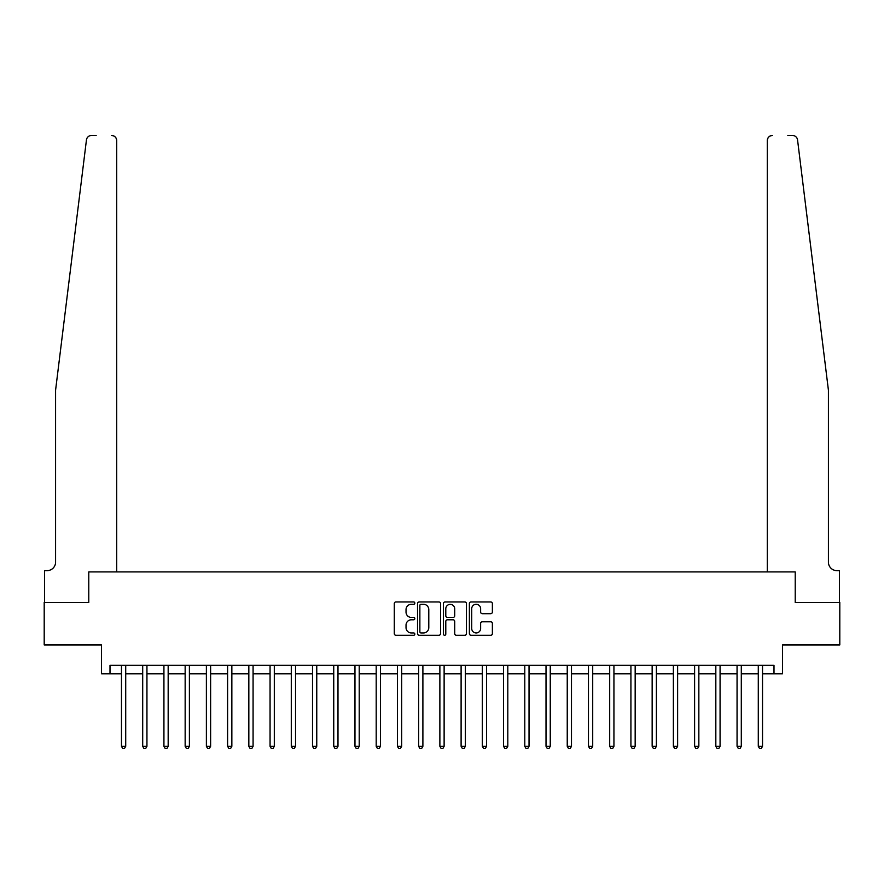 <?xml version="1.0" encoding="UTF-8"?>
<svg xmlns="http://www.w3.org/2000/svg" width="884" height="884" viewBox="0 0 884 884"><rect width="100%" height="100%" fill="white"/><g stroke="black" fill="none" stroke-linecap="round" stroke-linejoin="round"><path stroke-width="1.33" d="M414.828 603.109A1.171 1.171 0 0 0 413.668 601.938L395.955 601.938A1.669 1.669 0 0 0 394.286 603.606L394.286 633.618A1.669 1.669 0 0 0 395.955 635.276L413.668 635.276A1.171 1.171 0 0 0 414.828 634.115A1.171 1.171 0 0 0 413.668 632.944L411.369 632.944A5.337 5.337 0 0 1 406.032 627.618L406.032 625.11A5.337 5.337 0 0 1 411.369 619.783L413.668 619.783A1.171 1.171 0 0 0 414.828 618.612A1.171 1.171 0 0 0 413.668 617.441L411.369 617.441A5.337 5.337 0 0 1 406.032 612.115L406.032 609.606A5.337 5.337 0 0 1 411.369 604.28L413.668 604.28A1.171 1.171 0 0 0 414.828 603.109M490.719 613.695A1.669 1.669 0 0 0 492.377 612.026L492.377 603.606A1.669 1.669 0 0 0 490.719 601.938L471.05 601.938A1.669 1.669 0 0 0 469.382 603.606L469.382 633.618A1.669 1.669 0 0 0 471.05 635.276L490.719 635.276A1.669 1.669 0 0 0 492.377 633.618L492.377 623.441A1.669 1.669 0 0 0 490.719 621.784L482.299 621.784A1.669 1.669 0 0 0 480.631 623.441L480.631 628.491A4.464 4.464 0 0 1 476.167 632.944A4.464 4.464 0 0 1 471.713 628.491L471.713 608.733A4.464 4.464 0 0 1 476.167 604.28A4.464 4.464 0 0 1 480.631 608.733L480.631 612.026A1.669 1.669 0 0 0 482.299 613.695L490.719 613.695M96.168 135.473L91.494 135.473A5.094 5.094 0 0 0 86.444 139.948C89.45 134.622 89.45 134.622 86.444 139.948L55.581 390.209L55.581 562.147A8.486 8.486 0 0 1 47.084 570.633L44.543 570.633L44.543 602.479L88.776 602.479L44.2 602.479L44.2 644.933L101.516 644.933L101.516 673.807L110.003 673.807L110.003 665.309L773.997 665.309L773.997 673.807L782.484 673.807L782.484 644.933L839.8 644.933L839.8 602.479L795.224 602.479L795.224 571.915L767.29 571.915L767.29 140.567L767.29 571.915M116.71 571.915L116.71 140.567L116.71 571.915L88.776 571.915L88.776 602.479L88.776 571.915L795.224 571.915L795.224 602.479L839.457 602.479L839.457 570.633L836.916 570.633A8.486 8.486 0 0 1 828.418 562.147A8.486 8.486 0 0 0 836.916 570.633M440.541 603.606A1.669 1.669 0 0 0 438.873 601.938L419.204 601.938A1.669 1.669 0 0 0 417.535 603.606L417.535 633.618A1.669 1.669 0 0 0 419.204 635.276L438.873 635.276A1.669 1.669 0 0 0 440.541 633.618L440.541 603.606M445.127 601.938L464.796 601.938A1.669 1.669 0 0 1 466.465 603.606L466.465 633.618A1.669 1.669 0 0 1 464.796 635.276L456.376 635.276A1.669 1.669 0 0 1 454.707 633.618L454.707 621.441A1.669 1.669 0 0 0 453.039 619.783L447.459 619.783A1.669 1.669 0 0 0 445.79 621.441L445.79 634.115A1.171 1.171 0 0 1 444.63 635.276A1.171 1.171 0 0 1 443.459 634.115L443.459 603.606A1.669 1.669 0 0 1 445.127 601.938M110.003 673.807L121.473 673.807M125.716 673.807L142.7 673.807M146.943 673.807L163.927 673.807M168.17 673.807L185.154 673.807M189.397 673.807L206.381 673.807M210.624 673.807L227.608 673.807M231.851 673.807L248.835 673.807M253.078 673.807L270.062 673.807M274.305 673.807L291.289 673.807M295.532 673.807L312.516 673.807M316.759 673.807L333.743 673.807M337.986 673.807L354.97 673.807M359.213 673.807L376.197 673.807M380.44 673.807L397.424 673.807M401.668 673.807L418.651 673.807M422.895 673.807L439.878 673.807M444.122 673.807L461.105 673.807M465.349 673.807L482.332 673.807M486.576 673.807L503.56 673.807M507.803 673.807L524.787 673.807M529.03 673.807L546.014 673.807M550.257 673.807L567.241 673.807M571.484 673.807L588.468 673.807M592.711 673.807L609.695 673.807M613.938 673.807L630.922 673.807M635.165 673.807L652.149 673.807M656.392 673.807L673.376 673.807M677.619 673.807L694.603 673.807M698.846 673.807L715.83 673.807M720.073 673.807L737.057 673.807M741.3 673.807L758.284 673.807M762.527 673.807L773.997 673.807M421.038 604.28A1.171 1.171 0 0 0 419.867 605.441L419.867 631.784A1.171 1.171 0 0 0 421.038 632.944L423.458 632.944A5.337 5.337 0 0 0 428.795 627.618L428.795 609.606A5.337 5.337 0 0 0 423.458 604.28L421.038 604.28M454.707 608.822A4.464 4.464 0 0 0 450.254 604.358A4.464 4.464 0 0 0 445.79 608.822L445.79 615.772A1.669 1.669 0 0 0 447.459 617.441L453.039 617.441A1.669 1.669 0 0 0 454.707 615.772L454.707 608.822M125.926 665.309L125.837 665.53A1.702 1.702 0 0 0 125.716 666.16L125.716 746.317L121.473 746.317L121.473 666.16A1.702 1.702 0 0 0 121.34 665.53L121.263 665.309M125.716 746.317L124.434 748.527L122.743 748.527L121.473 746.317M116.71 140.567A5.094 5.094 0 0 0 111.616 135.473C114.688 135.804 116.39 137.495 116.71 140.567M55.581 562.147A8.486 8.486 0 0 1 47.084 570.633M817.302 300.019L797.556 139.948C794.55 134.622 794.55 134.622 797.556 139.948L828.418 390.209L828.418 562.147M787.832 135.473L792.506 135.473A5.094 5.094 0 0 1 797.556 139.948M772.384 135.473A5.094 5.094 0 0 0 767.29 140.567C767.61 137.495 769.312 135.804 772.384 135.473M147.153 665.309L147.064 665.53A1.702 1.702 0 0 0 146.943 666.16L146.943 746.317L142.7 746.317L142.7 666.16A1.702 1.702 0 0 0 142.567 665.53L142.49 665.309M146.943 746.317L145.661 748.527L143.97 748.527L142.7 746.317M168.38 665.309L168.292 665.53A1.702 1.702 0 0 0 168.17 666.16L168.17 746.317L163.927 746.317L163.927 666.16A1.702 1.702 0 0 0 163.794 665.53L163.717 665.309M168.17 746.317L166.899 748.527L165.197 748.527L163.927 746.317M189.607 665.309L189.519 665.53A1.702 1.702 0 0 0 189.397 666.16L189.397 746.317L185.154 746.317L185.154 666.16A1.702 1.702 0 0 0 185.021 665.53L184.944 665.309M189.397 746.317L188.126 748.527L186.425 748.527L185.154 746.317M210.834 665.309L210.746 665.53A1.702 1.702 0 0 0 210.624 666.16L210.624 746.317L206.381 746.317L206.381 666.16A1.702 1.702 0 0 0 206.259 665.53L206.171 665.309M210.624 746.317L209.353 748.527L207.652 748.527L206.381 746.317M232.061 665.309L231.973 665.53A1.702 1.702 0 0 0 231.851 666.16L231.851 746.317L227.608 746.317L227.608 666.16A1.702 1.702 0 0 0 227.486 665.53L227.398 665.309M231.851 746.317L230.58 748.527L228.879 748.527L227.608 746.317M253.288 665.309L253.2 665.53A1.702 1.702 0 0 0 253.078 666.16L253.078 746.317L248.835 746.317L248.835 666.16A1.702 1.702 0 0 0 248.713 665.53L248.625 665.309M253.078 746.317L251.807 748.527L250.106 748.527L248.835 746.317M274.515 665.309L274.427 665.53A1.702 1.702 0 0 0 274.305 666.16L274.305 746.317L270.062 746.317L270.062 666.16A1.702 1.702 0 0 0 269.94 665.53L269.852 665.309M274.305 746.317L273.034 748.527L271.333 748.527L270.062 746.317M295.742 665.309L295.654 665.53A1.702 1.702 0 0 0 295.532 666.16L295.532 746.317L291.289 746.317L291.289 666.16A1.702 1.702 0 0 0 291.168 665.53L291.079 665.309M295.532 746.317L294.262 748.527L292.56 748.527L291.289 746.317M316.969 665.309L316.881 665.53A1.702 1.702 0 0 0 316.759 666.16L316.759 746.317L312.516 746.317L312.516 666.16A1.702 1.702 0 0 0 312.395 665.53L312.306 665.309M316.759 746.317L315.489 748.527L313.787 748.527L312.516 746.317M338.196 665.309L338.108 665.53A1.702 1.702 0 0 0 337.986 666.16L337.986 746.317L333.743 746.317L333.743 666.16A1.702 1.702 0 0 0 333.622 665.53L333.533 665.309M337.986 746.317L336.716 748.527L335.014 748.527L333.743 746.317M359.423 665.309L359.335 665.53A1.702 1.702 0 0 0 359.213 666.16L359.213 746.317L354.97 746.317L354.97 666.16A1.702 1.702 0 0 0 354.849 665.53L354.76 665.309M359.213 746.317L357.943 748.527L356.241 748.527L354.97 746.317M380.65 665.309L380.562 665.53A1.702 1.702 0 0 0 380.44 666.16L380.44 746.317L376.197 746.317L376.197 666.16A1.702 1.702 0 0 0 376.076 665.53L375.987 665.309M380.44 746.317L379.17 748.527L377.468 748.527L376.197 746.317M401.877 665.309L401.789 665.53A1.702 1.702 0 0 0 401.668 666.16L401.668 746.317L397.424 746.317L397.424 666.16A1.702 1.702 0 0 0 397.303 665.53L397.214 665.309M401.668 746.317L400.397 748.527L398.695 748.527L397.424 746.317M423.104 665.309L423.016 665.53A1.702 1.702 0 0 0 422.895 666.16L422.895 746.317L418.651 746.317L418.651 666.16A1.702 1.702 0 0 0 418.53 665.53L418.441 665.309M422.895 746.317L421.624 748.527L419.922 748.527L418.651 746.317M444.332 665.309L444.243 665.53A1.702 1.702 0 0 0 444.122 666.16L444.122 746.317L439.878 746.317L439.878 666.16A1.702 1.702 0 0 0 439.757 665.53L439.668 665.309M444.122 746.317L442.851 748.527L441.149 748.527L439.878 746.317M465.559 665.309L465.47 665.53A1.702 1.702 0 0 0 465.349 666.16L465.349 746.317L461.105 746.317L461.105 666.16A1.702 1.702 0 0 0 460.984 665.53L460.896 665.309M465.349 746.317L464.078 748.527L462.376 748.527L461.105 746.317M486.786 665.309L486.697 665.53A1.702 1.702 0 0 0 486.576 666.16L486.576 746.317L482.332 746.317L482.332 666.16A1.702 1.702 0 0 0 482.211 665.53L482.123 665.309M486.576 746.317L485.305 748.527L483.603 748.527L482.332 746.317M508.013 665.309L507.924 665.53A1.702 1.702 0 0 0 507.803 666.16L507.803 746.317L503.56 746.317L503.56 666.16A1.702 1.702 0 0 0 503.438 665.53L503.35 665.309M507.803 746.317L506.532 748.527L504.83 748.527L503.56 746.317M529.24 665.309L529.151 665.53A1.702 1.702 0 0 0 529.03 666.16L529.03 746.317L524.787 746.317L524.787 666.16A1.702 1.702 0 0 0 524.665 665.53L524.577 665.309M529.03 746.317L527.759 748.527L526.057 748.527L524.787 746.317M550.467 665.309L550.378 665.53A1.702 1.702 0 0 0 550.257 666.16L550.257 746.317L546.014 746.317L546.014 666.16A1.702 1.702 0 0 0 545.892 665.53L545.804 665.309M550.257 746.317L548.986 748.527L547.284 748.527L546.014 746.317M571.694 665.309L571.605 665.53A1.702 1.702 0 0 0 571.484 666.16L571.484 746.317L567.241 746.317L567.241 666.16A1.702 1.702 0 0 0 567.119 665.53L567.031 665.309M571.484 746.317L570.213 748.527L568.511 748.527L567.241 746.317M592.921 665.309L592.832 665.53A1.702 1.702 0 0 0 592.711 666.16L592.711 746.317L588.468 746.317L588.468 666.16A1.702 1.702 0 0 0 588.346 665.53L588.258 665.309M592.711 746.317L591.44 748.527L589.739 748.527L588.468 746.317M614.148 665.309L614.06 665.53A1.702 1.702 0 0 0 613.938 666.16L613.938 746.317L609.695 746.317L609.695 666.16A1.702 1.702 0 0 0 609.573 665.53L609.485 665.309M613.938 746.317L612.667 748.527L610.966 748.527L609.695 746.317M635.375 665.309L635.287 665.53A1.702 1.702 0 0 0 635.165 666.16L635.165 746.317L630.922 746.317L630.922 666.16A1.702 1.702 0 0 0 630.8 665.53L630.712 665.309M635.165 746.317L633.894 748.527L632.193 748.527L630.922 746.317M656.602 665.309L656.514 665.53A1.702 1.702 0 0 0 656.392 666.16L656.392 746.317L652.149 746.317L652.149 666.16A1.702 1.702 0 0 0 652.027 665.53L651.939 665.309M656.392 746.317L655.121 748.527L653.42 748.527L652.149 746.317M677.829 665.309L677.741 665.53A1.702 1.702 0 0 0 677.619 666.16L677.619 746.317L673.376 746.317L673.376 666.16A1.702 1.702 0 0 0 673.254 665.53L673.166 665.309M677.619 746.317L676.348 748.527L674.647 748.527L673.376 746.317M699.056 665.309L698.979 665.53A1.702 1.702 0 0 0 698.846 666.16L698.846 746.317L694.603 746.317L694.603 666.16A1.702 1.702 0 0 0 694.481 665.53L694.393 665.309M698.846 746.317L697.575 748.527L695.874 748.527L694.603 746.317M720.283 665.309L720.206 665.53A1.702 1.702 0 0 0 720.073 666.16L720.073 746.317L715.83 746.317L715.83 666.16A1.702 1.702 0 0 0 715.709 665.53L715.62 665.309M720.073 746.317L718.803 748.527L717.101 748.527L715.83 746.317M741.51 665.309L741.433 665.53A1.702 1.702 0 0 0 741.3 666.16L741.3 746.317L737.057 746.317L737.057 666.16A1.702 1.702 0 0 0 736.936 665.53L736.847 665.309M741.3 746.317L740.03 748.527L738.339 748.527L737.057 746.317M762.737 665.309L762.66 665.53A1.702 1.702 0 0 0 762.527 666.16L762.527 746.317L758.284 746.317L758.284 666.16A1.702 1.702 0 0 0 758.163 665.53L758.074 665.309M762.527 746.317L761.257 748.527L759.566 748.527L758.284 746.317"/></g></svg>
